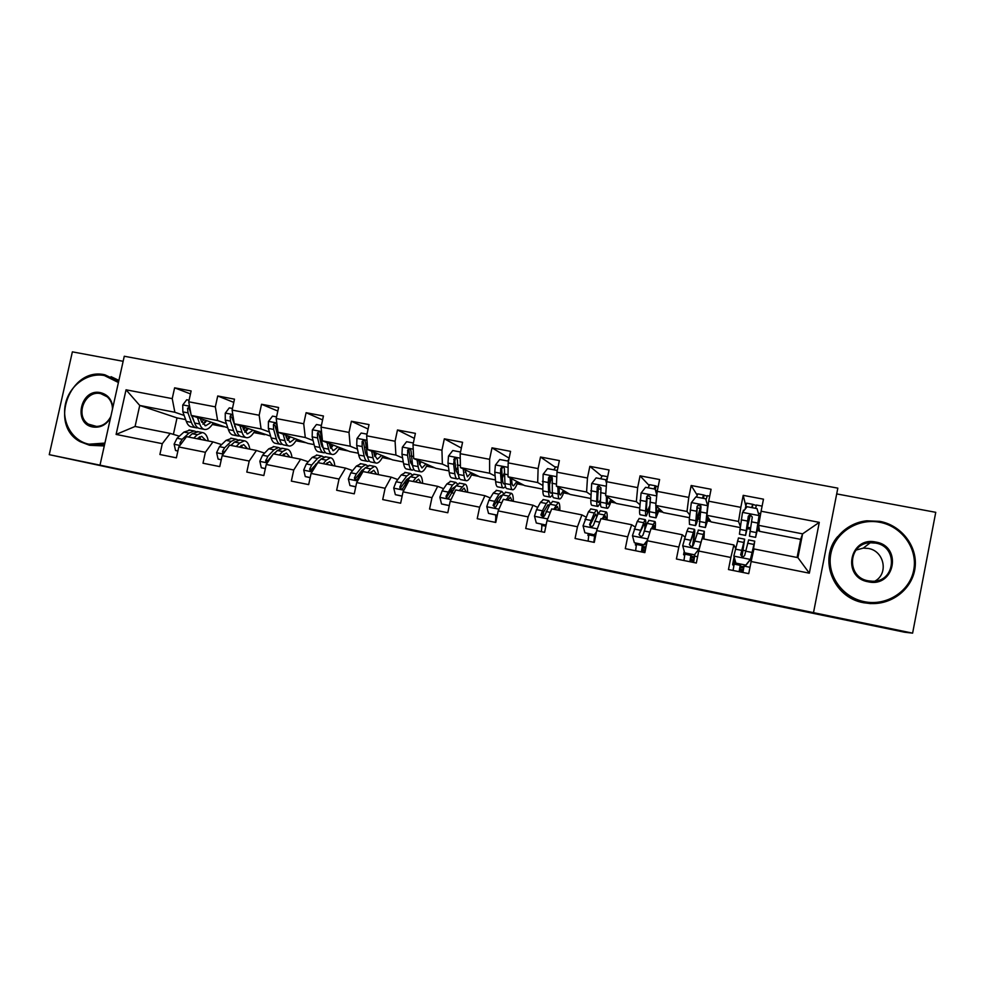 <?xml version="1.0" encoding="UTF-8"?>
<svg xmlns="http://www.w3.org/2000/svg" width="985" height="985" viewBox="0 0 985 985"><rect width="100%" height="100%" fill="white"/><g stroke="black" fill="none" stroke-linecap="round" stroke-linejoin="round"><path stroke-width="1.48" d="M401.351 527.467L367.06 520.388L401.351 527.467M536.172 555.515L495.418 546.921L536.197 555.368M123.15 361.298L72.373 351.854L49.25 454.664L191.472 485.112L904.698 632.235L912.615 633.146L935.75 512.323L836.696 493.916M49.25 454.664L912.615 633.146M445.417 536.579L406.165 528.465L445.417 536.579M452.608 538.044L501.057 548.571L452.608 538.044M100.101 464.674L124.27 356.25L837.829 488.141L813.61 612.104M745.817 505.908L743.207 495.344L740.831 507.349L708.695 501.205L711.084 489.274L691.174 485.506L688.786 497.4L657.217 491.367L659.618 479.535L640.053 475.841L637.664 487.624L606.662 481.702L609.05 469.98L589.843 466.348L587.454 478.02L556.981 472.197L559.369 460.586L540.494 457.015L538.106 468.589L508.161 462.864L510.55 451.352L491.995 447.843L489.607 459.318L460.18 453.691L462.568 442.277L444.333 438.83L441.945 450.207L413.01 444.666L415.399 433.363L397.472 429.977L395.083 441.243L366.642 435.801L369.03 424.597L351.399 421.26L349.01 432.427L321.048 427.084L323.437 415.978L306.101 412.703L303.712 423.772L276.206 418.514L278.595 407.494L261.542 404.269L259.153 415.251L232.103 410.08L234.492 399.159L217.722 395.982L215.333 406.867L188.726 401.781L191.115 390.959L174.616 387.831L172.227 398.629L126.043 389.801L116.107 434.422L135.08 426.456L170.196 433.412L179.356 436.195M743.207 495.344L763.474 499.173L761.097 511.227L819.286 522.358L809.338 573.184L751.136 561.524L748.735 573.639L728.469 569.539L730.858 557.473L698.722 551.034L696.321 563.026L676.412 559L678.813 547.057L647.243 540.74L644.855 552.622L625.29 548.657L627.691 536.825L596.688 530.619L594.287 542.39L575.068 538.5L577.469 526.766L546.995 520.671L544.594 532.331L525.719 528.514L528.12 516.891L498.176 510.895L495.775 522.456L477.22 518.701L479.633 507.189L450.194 501.291L447.793 512.754L429.558 509.06L431.959 497.647L403.037 491.847L400.636 503.212L382.709 499.58L385.11 488.264L356.668 482.576L354.268 493.83L336.648 490.259L339.037 479.042L311.075 473.44L308.674 484.608L291.351 481.099L293.752 469.98L266.245 464.477L263.845 475.533L246.804 472.086L249.205 461.054L222.154 455.649L219.753 466.607L202.996 463.221L205.385 452.287L178.777 446.968L176.389 457.84L159.89 454.504L162.291 443.669L116.107 434.422M740.055 527.541L711.022 521.89L706.713 515.29L738.541 521.459L740.252 526.162M735.61 548.165L733.874 544.964L702.034 538.672L698.722 551.034M738.541 521.459L740.831 507.349M706.713 515.29L708.695 501.205M730.858 557.473L733.874 544.964M689.438 517.691L663.274 512.594L655.727 505.416L687.001 511.474L689.709 514.798M684.957 537.157L682.322 534.769L651.048 528.576L647.243 540.74M687.001 511.474L688.786 497.4M655.727 505.416L657.217 491.367M678.813 547.057L682.322 534.769M639.696 508.001L616.314 503.446L605.627 495.701L636.347 501.66L639.844 504.615M635.054 526.95L631.668 524.746L600.948 518.664L596.688 530.619M636.347 501.66L637.664 487.624M605.627 495.701L606.662 481.702M627.691 536.825L631.668 524.746M590.791 498.484L570.106 494.458L556.39 486.171L586.592 492.02L590.791 494.839M585.989 517.076L581.913 514.896L551.711 508.913L546.995 520.671M586.592 492.02L587.454 478.02M556.39 486.171L556.981 472.197M577.469 526.766L581.913 514.896M542.735 489.126L524.648 485.605L508.014 476.802L537.687 482.539L542.55 485.334M537.736 507.423L533.008 505.219L503.323 499.333L498.176 510.895M537.687 482.539L538.106 468.589M508.014 476.802L508.161 462.864M528.12 516.891L533.008 505.219M495.467 479.917L479.917 476.888L460.438 467.579L489.619 473.231L495.123 476.026M490.296 497.954L484.94 495.701L455.76 489.927L450.194 501.291M489.619 473.231L489.607 459.318M460.438 467.579L460.18 453.691M479.633 507.189L484.94 495.701M449 470.879L435.887 468.318L413.688 458.517L442.363 464.083L448.471 466.902M451.906 491.897L450.453 491.33M443.656 488.671L437.685 486.344L408.997 480.668L403.037 491.847M442.363 464.083L441.945 450.207M413.688 458.517L413.01 444.666M431.959 497.647L437.685 486.344M403.296 461.977L392.547 459.884L367.7 449.616L395.908 455.082L402.594 457.951M410.302 461.263L411.398 461.743M405.955 482.551L404.737 482.108M397.78 479.56L391.23 477.159L363.022 471.569L356.668 482.576M395.908 455.082L395.083 441.243M367.7 449.616L366.642 435.801M385.11 488.264L391.23 477.159M358.343 453.223L349.884 451.573L322.489 440.861L350.217 446.23L357.469 449.16M365.324 452.337L366.802 452.928M360.719 473.403L359.771 473.071M352.655 470.596L345.55 468.109L317.81 462.618L311.075 473.44M350.217 446.23L349.01 432.427M322.489 440.861L321.048 427.084M339.037 479.042L345.55 468.109M314.116 444.617L307.886 443.398L278.016 432.243L305.288 437.525L313.082 440.517M321.085 443.595L322.292 444.05M330.394 447.165L331.526 447.596M331.219 447.941L330.517 447.806M322.624 446.267L321.812 446.106M316.222 464.44L315.532 464.206M308.268 461.78L300.622 459.219L273.337 453.826L266.245 464.477M305.288 437.525L303.712 423.772M278.016 432.243L276.206 418.514M293.752 469.98L300.622 459.219M270.604 436.133L234.27 423.772L261.099 428.967L269.41 432.021M277.548 435.013L278.509 435.358M287.755 438.756L288.716 439.113M288.273 439.581L287.361 439.396M279.198 437.808L278.41 437.66M264.608 453.112L256.432 450.477L229.591 445.158L222.154 455.649M261.099 428.967L259.153 415.251M234.27 423.772L232.103 410.08M249.205 461.054L256.432 450.477M227.794 427.798L191.225 415.436L217.623 420.546L226.439 423.661M234.701 426.591L235.415 426.837M245.782 430.507L246.57 430.79M246.016 431.344L245.327 431.221M221.637 444.592L212.957 441.871L186.559 436.65L178.777 446.968M217.623 420.546L215.333 406.867M191.225 415.436L188.726 401.781M205.385 452.287L212.957 441.871M185.66 419.598L177.017 417.911L139.735 405.451L174.862 412.259L184.158 415.448M204.461 422.393L205.089 422.614M174.862 412.259L172.227 398.629M135.08 426.456L139.735 405.451L126.043 389.801M162.291 443.669L170.196 433.412M177.017 417.911L173.385 434.385M751.136 561.524L753.944 548.94L797.912 557.645L802.59 533.858L758.622 525.337L759.57 531.346L800.657 539.349L802.59 533.858L819.286 522.358M797.087 557.473L800.657 539.349M747.381 528.649L750.262 529.216M757.317 530.595L759.521 531.013M697.885 519.021L699.461 519.329M707.649 520.917L710.788 521.533M658.83 511.412L662.868 512.2M610.811 502.067L615.723 503.027M563.592 492.882L569.355 494.002M517.15 483.844L523.737 485.125M471.47 474.942L478.845 476.383M426.53 466.2L434.668 467.776M382.303 457.594L391.18 459.318M338.791 449.123L348.382 450.982M295.956 440.787L306.236 442.782M253.798 432.575L264.756 434.705M212.292 424.498L223.891 426.751M809.338 573.184L797.912 557.645M758.622 525.337L761.097 511.227M204.88 421.752L205.717 421.912M213.043 423.341L215.321 423.784M205.299 422.38L204.621 422.159M190.462 393.914L174.616 387.831M233.79 402.385L217.722 395.982M246.779 430.556L245.942 430.26M246.225 429.792L247.26 429.989M254.512 431.405L256.753 431.836M277.819 411.053L261.542 404.269M288.913 438.879L287.903 438.51M288.223 437.956L289.455 438.202M296.645 439.593L298.849 440.024M322.587 419.918L306.101 412.703M331.711 447.362L330.529 446.907M330.886 446.254L332.339 446.537M339.443 447.916L341.598 448.335M368.082 429.017L351.399 421.26M375.187 456.006L374.571 455.76M374.325 454.701L375.901 454.996M382.919 456.363L385.037 456.781M414.34 438.374L397.472 429.977M419.388 463.455L420.164 463.603M427.108 464.957L429.177 465.363M461.349 448.064L444.333 438.83M472.024 473.687L474.031 474.081M495.701 516.891L495.714 514.983M509.134 458.16L491.995 447.843M517.667 482.564L519.624 482.945M541.787 526.212L541.615 524.205M543.055 517.199L543.326 515.881M555.171 467.124L540.494 457.015M550.159 482.748L551.44 476.494M564.073 491.589L565.969 491.958M588.624 535.717L587.897 535.397L588.267 533.587M587.897 535.397L588.648 535.544M601.712 476.112L589.843 466.348M611.242 500.749L613.089 501.119M636.248 545.431L635.337 544.951L635.707 543.117M635.337 544.951L636.298 545.136M642.589 546.404L645.852 547.069M649.029 485.359L640.053 475.841M659.211 510.082L660.997 510.427M693.711 540.482L694.524 540.642M684.649 555.417L683.565 554.654L684.243 551.292M683.565 554.654L684.747 554.9M690.99 556.156L694.474 556.857M697.097 495.012L691.174 485.506M698.242 517.667L699.596 517.938M708.006 519.563L709.729 519.908M743.146 550.295L745.694 550.8M733.788 566.055L732.618 564.528L734.133 556.931M732.618 564.528L734.022 564.811M740.215 566.067L743.909 566.806M743.109 511.744L743.416 510.193L744.217 510.341M747.701 527.283L750.484 527.825M757.625 529.216L759.287 529.536M412.419 529.77L435.826 534.99L412.419 529.77M471.926 542.156L456.609 538.98L471.95 542.045M189.071 400.193L186.719 399.738L182.73 405.044L182.865 411.878L186.3 421.395C187.593 424.831 189.391 426.665 191.706 426.911L195.818 427.712M197.468 417.591L199.721 424.006C200.965 427.441 202.725 429.275 204.991 429.509C207.798 429.608 210.544 427.453 213.216 423.058M200.386 418.6L201.285 421.161L205.668 425.766L211.184 422.343M189.649 406.854L187.556 408.27L188 412.875L191.398 422.38C192.666 425.815 194.451 427.662 196.754 427.896L197.936 427.835M203.23 424.092L205.643 420.423M203.71 419.758L201.691 422.208M194.328 422.22L191.546 415.535M204.08 429.337L199.943 428.524C197.653 428.29 195.88 426.443 194.611 423.008L192.026 415.707M202.947 424.252L206.604 420.767M190.93 413.811L189.366 408.923L187.556 408.27M196.951 438.707L201.691 436.33L205.877 440.467M193.725 438.066L197.369 434.73L202.319 432.563C205.274 432.969 207.256 435.764 208.291 440.948M177.903 450.982L175.539 450.502L174.123 444.124L177.054 438.263L183.949 432.083L189.945 430.137M175.539 450.502L177.866 451.105M188.591 437.044L192.26 433.72L198.182 431.75M200.841 439.47L199.364 436.848M200.115 439.335L199.586 437.131M196.064 431.627L194.057 430.938L189.046 433.08L182.188 439.273L179.91 443.004L180.427 444.789M118.422 382.512L104.348 375.519C87.591 372.219 69.492 385.43 65.515 403.702C61.292 421.912 72.188 440.911 88.995 444.21L104.915 443.078M104.644 444.297L89.241 445.158L80.179 441.699C48.216 425.064 69.997 366.383 104.952 374.829L118.668 381.38M110.517 417.948C106.195 424.991 100.31 428.007 92.849 426.998C72.582 423.784 80.622 387.967 100.519 392.658C107.771 394.529 111.884 399.504 112.832 407.568M112.487 409.132C112.45 404.096 110.702 399.996 107.267 396.844L100.753 393.643C85.055 389.752 74.528 415.67 88.379 424.129L93.452 426.271C101.098 427.219 106.897 423.956 110.849 416.47M104.275 445.959L89.733 445.282M111.059 376.676L118.889 380.382M879.667 522.259C857.529 517.938 834.8 532.737 830.835 553.829C826.563 574.871 842.089 597.292 864.301 601.675C886.451 606.366 909.783 591.554 913.723 570.093C917.995 548.694 901.866 526.261 879.667 522.259M864.042 602.66C843.64 598.585 828.299 579.636 829.087 559.886C829.702 540.137 846.263 522.887 866.751 520.806L879.777 521.348C901.25 525.264 917.466 545.986 915.151 566.978C913.095 587.996 892.89 604.642 871.023 603.522L864.042 602.66M875.837 542.07C902.716 546.207 894.663 588.07 868.154 581.778C841.424 577.395 849.489 536 875.837 542.07M868.278 580.818L872.267 581.224C895.636 582.344 898.689 546.49 875.579 543.092L870.272 542.76C847.863 543.203 846.004 577.37 868.278 580.818M856.002 550.086L863.279 548.116L868.191 548.436C884.087 550.775 888.913 573.356 875.086 581.052M878.608 603.214L870.506 603.596L863.574 602.734C833.051 597.575 818.141 558.864 837.656 536.603M232.46 408.467L229.271 407.864L225.245 413.208L225.269 420.078L228.385 429.595C229.542 433.031 231.216 434.865 233.383 435.075L237.631 435.912M239.983 425.815L242.002 432.255C243.135 435.69 244.76 437.512 246.878 437.722C249.513 437.771 252.123 435.567 254.684 431.098M242.704 426.8L243.504 429.374L247.567 433.942L252.788 430.42M232.965 415.535C231.635 414.562 230.687 414.882 230.133 416.47L230.49 421.087L233.556 430.605C234.701 434.04 236.351 435.863 238.505 436.072L239.761 435.973M244.736 432.046L247.013 428.34M245.216 427.699L243.664 429.829M236.72 430.938L231.82 417.098L230.133 416.47M246.028 437.549L241.744 436.712C239.601 436.503 237.964 434.68 236.819 431.245L234.455 423.833M244.871 432.23L248.158 428.758M234.098 422.737L233.371 418.108M276.563 416.889L272.513 416.113L268.437 421.506L268.363 428.413L271.134 437.931C272.168 441.379 273.695 443.188 275.726 443.373L280.122 444.223M283.175 434.176L284.973 440.64C285.97 444.075 287.46 445.885 289.442 446.057C291.892 446.07 294.355 443.804 296.817 439.261M285.699 435.111L286.426 437.722L290.132 442.24L295.069 438.608M288.642 445.897L284.222 445.035C282.227 444.851 280.725 443.041 279.703 439.606L277.019 430.088L276.699 424.658C275.48 422.811 274.384 422.861 273.399 424.806L273.658 429.435L276.379 438.965C277.401 442.4 278.927 444.21 280.934 444.383L282.252 444.21M287.152 439.716L289.036 436.355M287.386 435.739L286.327 437.377M279.728 439.679L277.844 436.047L274.975 425.409L273.399 424.806M287.46 440.295L290.366 436.86M239.22 447.055L243.689 444.617L247.555 448.717M236.191 446.464L239.65 443.065L244.329 440.824C247.087 441.181 248.922 443.964 249.821 449.172M221.268 459.7L218.079 459.059L216.626 452.608L219.458 446.673L226.021 440.381L231.684 438.337M218.079 459.059L221.243 459.823M230.97 445.442L234.467 442.043L240.057 439.987M242.445 447.707L241.251 445.318M241.51 447.522L241.079 445.429M237.927 439.913L235.932 439.175L231.192 441.391L224.666 447.707L222.475 451.487L223.644 453.556M230.749 445.392L232.792 443.669M222.475 451.487L224.198 452.004L226.488 449.542M282.141 455.562L286.364 453.038L289.91 457.102M279.334 455.008L282.621 451.536L287.017 449.209C289.578 449.542 291.24 452.3 292.003 457.52M265.359 468.552L261.32 467.74L259.818 461.239L262.552 455.23L268.77 448.803L274.089 446.673M261.32 467.74L265.334 468.675M274.052 453.962L277.351 450.49L282.596 448.347M284.714 456.067L283.815 453.962M283.569 455.846L283.323 454.368M280.466 448.36L278.484 447.535L274.027 449.837L267.846 456.289L265.716 461.103L267.809 462.125M273.559 453.863L276.219 451.684M269.705 459.281L271.392 456.744M265.716 461.103L267.206 461.559L272.747 454.713M321.393 425.446L316.468 424.51L312.344 429.94L312.171 436.884L314.572 446.414C315.483 449.849 316.875 451.647 318.746 451.795L323.277 452.681M322.107 446.784L322.797 446.082M327.082 442.659L328.645 449.16C329.507 452.595 330.862 454.38 332.684 454.528C334.949 454.504 337.264 452.177 339.616 447.559M329.396 443.558L330.037 446.205L333.386 450.687L338.015 446.931M331.945 454.38L327.377 453.482C325.53 453.334 324.176 451.549 323.289 448.113L320.95 438.584L320.802 433.708C319.854 431.307 318.721 431.159 317.379 433.265L317.552 437.919L319.916 447.449C320.802 450.884 322.181 452.681 324.028 452.829L325.432 452.571M330.332 447.264L331.736 444.481M330.234 443.89L329.704 444.826M323.388 448.471L321.307 444.506L318.82 433.843L317.379 433.265M330.763 448.397L333.25 445.072M366.986 434.151L361.15 433.043L356.976 438.51L356.693 445.491L358.725 455.021C359.5 458.456 360.744 460.241 362.455 460.352L367.146 461.275M365.989 454.885L366.949 453.654M371.714 451.278L373.032 457.816C373.758 461.251 374.953 463.024 376.627 463.135C378.708 463.061 380.863 460.685 383.103 455.981M373.82 452.14L374.349 454.824L377.341 459.256L381.651 455.378M375.95 462.999L371.234 462.076C369.547 461.965 368.328 460.192 367.59 456.744L365.558 442.536C364.942 440.086 363.81 439.753 362.16 441.526L362.16 446.55L364.154 456.08C364.906 459.515 366.137 461.288 367.836 461.411L369.326 461.017M374.3 454.541L375.125 452.681M367.713 457.311L365.484 453.1L363.44 442.068L362.16 441.526M374.792 456.498L376.836 453.383M413.368 443.004L406.571 441.711L402.348 447.227L401.954 454.245L403.616 463.775C404.244 467.21 405.34 468.971 406.891 469.057L411.73 470.005M410.622 462.938L411.853 460.931M417.098 460.032L418.157 466.607C418.736 470.042 419.782 471.803 421.285 471.877C423.168 471.766 425.175 469.316 427.305 464.538M418.97 460.857L419.413 463.578L422.011 467.973L426 463.96M420.681 471.766L415.805 470.805C414.279 470.731 413.22 468.971 412.616 465.536L411.077 451.302C410.72 449.098 409.649 448.594 407.864 449.788L407.519 455.316L409.132 464.846C409.748 468.281 410.819 470.042 412.346 470.128L413.946 469.55M412.74 466.188L410.4 461.83L408.972 450.293L407.864 449.788M419.585 464.526L421.124 461.805M325.776 464.206L329.716 461.583L332.93 465.61M323.203 463.689L326.294 460.143L330.394 457.742C332.758 458.025 334.247 460.771 334.851 465.991M310.189 477.565L305.264 476.568L303.712 470.005L306.347 463.935L312.22 457.372L317.17 455.144M318.389 461.054L318.66 461.669M305.264 476.568L310.164 477.688M317.823 462.63L320.938 459.084L325.813 456.843M327.648 464.575L327.032 462.839M323.671 456.954L321.713 456.03L317.552 458.419L311.728 465.006L309.647 469.217C310.41 471.409 311.568 471.519 313.131 469.562L317.786 462.667M309.647 469.217L311.075 469.673L320.125 460.007M370.138 472.985L373.783 470.288L376.639 474.265M367.787 472.517L370.68 468.897L374.472 466.397C376.627 466.644 377.932 469.377 378.4 474.61M355.782 486.725L349.934 485.556L348.345 478.932L350.869 472.775L356.373 466.077L360.953 463.75M362.16 470.14L362.492 471.212M349.934 485.556L355.757 486.849M367.577 465.72L365.657 464.674L361.803 467.149L356.336 473.859L354.428 477.799C354.686 480.077 355.77 480.458 357.678 478.969L359.796 474.548L365.226 467.826L369.744 465.474M371.283 473.206L370.939 471.987M354.428 477.799L355.77 478.242L361.754 470.621L364.635 468.565M415.227 481.899L418.576 479.116L421.075 483.056M413.109 481.48L415.793 477.787L419.278 475.213C421.211 475.398 422.343 478.131 422.651 483.376M402.151 496.046L395.354 494.679L393.717 487.994L396.13 481.763L401.252 474.918L405.463 472.492M406.608 479.572L406.916 481.234M395.354 494.679L402.126 496.169M412.186 474.696L410.314 473.44L406.768 476.014L401.683 482.859L399.873 486.861C399.922 488.831 400.883 489.397 402.754 488.56L410.265 476.703L414.389 474.253M399.873 486.861L401.08 487.279L406.657 479.498L409.772 477.368M461.066 490.973L464.107 488.104L466.225 491.995M459.195 490.604L464.821 484.164C466.533 484.312 467.469 487.021 467.616 492.278M449.308 505.527L441.539 503.963L439.852 497.216L442.142 490.899L446.882 483.918L450.699 481.382M451.721 489.422L451.906 491.934M441.539 503.963L449.283 505.65M457.52 483.918L455.71 482.367L452.484 485.026L446.094 496.071C446.045 497.831 446.907 498.496 448.667 498.041L456.043 485.728L459.773 483.167M446.094 496.071L447.165 496.465L452.312 488.535L455.562 486.442M507.669 500.195L510.39 497.228L512.126 501.082M506.056 499.875L511.116 493.263C512.606 493.362 513.345 496.046 513.333 501.316M497.29 515.167L488.511 513.394L486.775 506.585L488.942 500.195L493.276 493.066L496.686 490.419M495.972 515.032L495.418 522.382M497.45 499.851L497.351 504.283M488.511 513.394L497.265 515.29M503.569 493.448L501.858 491.441L498.976 494.187L494.704 501.328L493.103 505.44L495.467 507.558L502.584 494.901L505.908 492.241M493.103 505.44L494.027 505.81L498.73 497.708L501.131 495.406L502.005 495.886M555.072 509.577L557.461 506.524L558.803 510.316M553.718 509.307L558.199 502.51C559.455 502.572 559.985 505.243 559.812 510.513M546.096 525.079L536.296 522.998L534.498 516.115L536.542 509.639L540.457 502.362L543.437 499.617M542.07 524.303L541.381 531.678M543.745 511.203L543.055 517.999M545.567 524.87L546.343 523.872M536.296 522.998L546.084 525.104M550.332 503.495L548.78 500.663L546.256 503.507L542.403 510.809L540.913 514.97L543.154 517.174L544.619 515.709L549.925 504.234L552.819 501.451M540.913 514.97L541.676 515.315L548.042 504.665L549.088 505.847M603.276 519.12L605.332 515.968L606.255 519.711M602.204 518.91L606.083 511.929C607.092 511.929 607.413 514.576 607.056 519.871M584.893 532.762L594.878 534.917L584.893 532.762L583.046 525.818L588.439 511.818L590.988 508.962M594.805 539.312L595.051 538.61M588.944 533.722L588.107 541.134M590.409 524.266L590.175 526.027M594.337 534.67L596.393 532.023M596.134 533.304L594.878 534.917M597.723 514.49C597.686 511.474 597.279 509.984 596.504 510.045L594.337 512.988L589.547 524.673L591.714 526.926L593.327 525.424L598.067 513.727L600.53 510.833M595.396 534.252L594.805 539.792M593.844 542.304L594.706 534.88M589.547 524.673L590.163 524.98L595.753 514.072L596.725 516.682M652.316 528.822L654.015 525.571L654.508 529.265M651.528 528.674L654.791 521.496C655.542 521.459 655.641 524.082 655.099 529.376M634.34 542.71L644.35 544.853L634.34 542.71L632.444 535.692L637.246 521.447L639.339 518.467M636.605 543.301L635.608 550.75M643.956 544.631L647.404 540.223M647.133 541.294L644.35 544.853M645.495 527.406C645.988 522.161 645.84 519.551 645.04 519.587L639.031 534.535L641.161 536.837L642.873 535.298L647.046 523.38L649.053 520.375M642.885 544.57L642.454 550.356L644.941 551.058M646.776 541.762L645.495 549.396M641.444 551.932L642.466 544.483M639.031 534.535L644.276 523.651C644.892 523.601 645.04 525.534 644.719 529.45M642.417 547.783L645.643 548.436M692.75 546.343C694.622 535.347 695.188 529.659 694.413 529.29L688.355 528.095L686.902 531.235L682.703 545.739L684.661 552.819L694.437 554.789L699.005 548.99L704.324 531.235L703.967 539.054M699.005 548.99L694.437 554.789M699.264 549.027L700.754 543.486M702.219 538.697L703.536 535.335L703.598 538.98M685.08 553.041L683.922 560.527M684.661 552.819L694.684 554.974M694.413 529.29L689.389 544.582L691.495 546.909L693.305 545.358L698.402 530.065M691.31 554.296L690.633 560.096L692.911 560.76M694.844 554.764L693.612 562.484M689.857 561.721L691.039 554.235M689.389 544.582L693.625 533.377C694.253 533.624 693.834 538.032 692.406 546.613M690.78 557.535L694.228 558.224M460.524 452.017L452.755 450.527L448.483 456.08L447.978 463.135L449.246 472.677C449.726 476.112 450.662 477.848 452.053 477.91L457.052 478.882M456.055 470.793L457.557 467.653M463.233 468.922L464.021 475.558C464.464 478.993 465.351 480.729 466.681 480.766C468.367 480.606 470.214 478.094 472.221 473.206M464.883 469.71L467.419 476.838L471.076 472.665M466.151 480.668L461.115 479.683C459.761 479.633 458.85 477.897 458.394 474.462L457.36 460.217C457.151 458.21 456.154 457.594 454.38 458.37L453.629 464.231L454.848 473.773C455.316 477.208 456.24 478.944 457.594 478.993L459.318 478.131M458.481 475.053L456.043 470.707L454.848 461.165L455.341 458.85L454.38 458.37M465.191 472.308L466.151 470.313M508.506 461.177L499.727 459.49L495.406 465.092L494.778 472.184L495.64 481.727C495.972 485.162 496.748 486.885 497.954 486.898L503.126 487.907M502.338 478.205L504.135 473.292M507.743 461.029L509.036 458.665M510.156 477.934L510.673 484.657C510.956 488.092 511.683 489.804 512.828 489.816C514.305 489.607 515.992 487.009 517.876 482.022M511.572 478.685L511.781 481.542C512.015 484.411 512.619 485.851 513.579 485.851L516.903 481.505M512.372 489.717L507.176 488.695C505.994 488.695 505.256 486.972 504.948 483.536L504.418 469.266C504.308 467.419 503.384 466.742 501.648 467.235L500.774 468.565L500.528 473.305L501.34 482.835C501.66 486.27 502.412 487.994 503.606 488.006L505.477 486.688M504.973 483.832L504.345 484.041C503.36 484.041 502.732 482.601 502.461 479.732L501.66 469.057L502.473 467.69L501.648 467.235M511.634 479.596L511.929 478.87M557.104 471.581L556.784 470.387L547.512 468.614L543.129 474.265L542.809 490.924C542.994 494.359 543.597 496.058 544.631 496.034L549.975 497.08M549.507 484.792L551.76 476.765M553.767 469.808L555.848 466.853M557.892 487.07L558.101 493.904C558.236 497.339 558.79 499.038 559.763 499.001C561.019 498.742 562.534 496.058 564.294 490.936M559.049 487.772L559.148 490.752C559.246 493.62 559.702 495.036 560.514 495.012L563.494 490.456M559.369 498.927L554.001 497.868C553.004 497.905 552.437 496.206 552.289 492.771L552.289 478.488C552.24 476.74 551.366 476.026 549.679 476.334L548.583 477.774L548.226 482.527L548.62 492.057C548.78 495.492 549.359 497.191 550.369 497.166L552.474 495.036M552.265 492.328L551.132 493.177C550.283 493.202 549.802 491.774 549.667 488.905L549.322 478.23L550.356 476.765L549.679 476.334M606.538 483.352L605.553 479.695L596.11 477.897L591.677 483.586L590.803 500.281C590.815 503.717 591.246 505.391 592.096 505.33L597.612 506.413M597.735 489.508L598.523 486.282M600.554 478.747L602.364 475.706M606.452 496.305L606.354 503.31C606.317 506.746 606.698 508.42 607.474 508.346C608.508 508.026 609.85 505.231 611.488 499.961M607.363 496.969L607.314 500.109C607.289 502.978 607.597 504.382 608.25 504.32L610.872 499.518M605.553 479.695L606.625 482.207M607.166 508.285L601.626 507.201C600.813 507.275 600.419 505.588 600.431 502.153L600.998 487.858L598.498 485.63L597.218 487.132L596.701 501.427C596.701 504.862 597.107 506.549 597.932 506.475L600.431 502.719M600.444 500.084L598.695 502.461C598.018 502.51 597.673 501.106 597.673 498.238L598.498 485.63M606.132 480.372L607.622 476.986M653.966 488.942L655.357 485.79L658.128 486.873M657.34 490.801L655.776 490.468M656.823 495.172L655.16 489.163L645.557 487.329L641.075 493.079L639.61 509.799C639.462 513.222 639.708 514.896 640.361 514.786L646.062 515.906M648.118 487.821L649.657 484.706M655.887 505.564L656.01 517.851L659.519 509.011M656.527 506.179L656.798 513.801L659.088 508.605M655.16 489.163L656.884 494.507M655.788 517.814L650.051 516.694C649.447 516.793 649.226 515.143 649.411 511.707L650.543 497.4L648.142 495.11L646.702 496.662L645.606 510.969C645.446 514.392 645.667 516.054 646.308 515.955L649.595 508.285M649.743 505.81L647.083 511.904L646.505 507.731L647.12 497.068L648.524 495.492M657.327 490.85L656.638 493.608M702.44 498.188L703.586 494.962L707.045 496.157M705.642 498.804L707.833 506.191L705.642 498.804L695.866 496.945L691.335 502.719L689.266 519.489L689.463 524.402L695.348 525.559M696.493 497.056L697.749 493.854M707.833 506.191L706.171 523.429L708.178 517.519M707.624 505.859L705.383 527.529L708.412 517.888M705.235 527.492L699.325 526.335L700.963 507.103L698.624 504.776L697.048 506.352L695.496 525.596C696.42 524.673 697.959 519.415 700.101 509.811L700.914 506.155M697.171 507.854L700.113 508.42L696.296 521.508L697.306 506.721L698.624 504.776M707.39 495.689L705.999 499.69M700.113 508.42L700.704 505.736M751.74 507.607L752.626 504.295L756.258 505.49M756.369 533.23L759.115 516.054L757.022 508.617L747.073 506.709L742.481 512.545L739.415 534.19L745.485 535.384M745.066 509.27L746.605 503.15L752.626 504.295M759.066 515.734L755.606 537.367L759.534 520.129M756.418 533.23L760.149 516.596M755.544 537.354L749.437 536.16L752.281 516.977L749.979 514.613L748.304 516.214L745.559 535.397L750.324 514.909M748.194 517.691L749.56 517.95L746.359 531.272L748.378 516.559L749.979 514.613M756.455 505.034L755.569 508.334M749.56 517.95L750.188 514.921M741.914 557.03L744.648 539.164L738.479 537.945L733.862 555.959L735.881 563.112L745.83 565.107L750.447 559.271L754.732 541.147L752.478 555.503M750.447 559.271L753.931 545.284L751.826 558.433M734.958 559.849L733.049 570.463M735.881 563.112L745.83 565.107M750.521 559.443L745.916 565.267M744.648 539.164L740.646 554.789L742.739 557.165L744.623 555.589L748.612 539.94M740.56 564.196L739.636 569.995L741.693 570.611M744.266 564.934L742.912 572.457M739.095 571.682L740.437 564.171M740.646 554.789L743.847 543.289L741.791 556.981M739.969 567.446L743.65 568.185M189.539 406.202L182.841 404.909M191.398 422.38L186.3 421.395M199.721 424.006L194.611 423.008M188 412.875L182.865 411.878M174.16 444.284L179.935 445.429M192.26 433.72L197.369 434.73M183.949 432.083L189.046 433.08M177.054 438.263L182.188 439.273M181.437 443.447L179.91 443.004M232.805 414.513L225.343 413.072M233.556 430.605L228.385 429.595M242.002 432.255L236.819 431.245M230.49 421.087L225.269 420.078M276.797 422.959L268.536 421.371M276.379 438.965L271.134 437.931M284.973 440.64L279.703 439.606M273.658 429.435L268.363 428.413M277.745 430.223L277.019 430.088M216.663 452.768L223.263 454.085M234.467 442.043L239.65 443.065M226.021 440.381L231.192 441.391M219.458 446.673L224.666 447.707M259.855 461.399L267.304 462.888M277.351 450.49L282.621 451.536M268.77 448.803L274.027 449.837M262.552 455.23L267.846 456.289M267.341 460.611L265.741 460.118M321.516 431.541L312.442 429.805M319.916 447.449L314.572 446.414M328.645 449.16L323.289 448.113M317.552 437.919L312.171 436.884M322.28 438.842L320.95 438.584M366.986 440.27L357.075 438.374M364.154 456.08L358.725 455.021M373.032 457.816L367.59 456.744M362.16 446.55L356.693 445.491M367.553 447.596L365.62 447.215M363.403 442.437L362.086 441.871M413.232 449.16L402.459 447.091M409.132 464.846L403.616 463.775M418.157 466.607L412.616 465.536M407.519 455.316L401.954 454.245M413.589 456.486L411.04 455.993M408.726 451.155L407.544 450.625M303.749 470.177L312.073 471.84M320.938 459.084L326.294 460.143M312.22 457.372L317.552 458.419M315.138 465.671L315.828 465.819M306.347 463.935L311.728 465.006M311.186 469.352L309.721 468.885M348.382 479.092L357.617 480.939M365.226 467.826L370.68 468.897M356.373 466.077L361.803 467.149M359.796 474.548L361.15 474.819M350.869 472.775L356.336 473.859M393.754 488.166L403.924 490.198M410.265 476.703L415.793 477.787M401.252 474.918L406.768 476.014M405.204 483.561L407.248 483.967M396.13 481.763L401.683 482.859M439.889 497.376L451.019 499.604M456.043 485.728L461.669 486.836M446.882 483.918L452.484 485.026M451.376 492.734L454.122 493.276M442.142 490.899L447.806 492.02M486.812 506.758L498.939 509.183M502.584 494.901L508.309 496.034M497.031 516.399L495.8 516.152M493.276 493.066L498.976 494.187M498.336 502.054L501.808 502.744M488.942 500.195L494.704 501.328M534.535 516.288L547.697 518.923M549.925 504.234L555.749 505.379M545.862 526.224L541.898 525.424M540.457 502.362L546.256 503.507M546.096 511.535L550.319 512.385M536.542 509.639L542.403 510.809M583.083 525.99L597.316 528.834M598.067 513.727L603.99 514.896M594.521 536.012L588.759 534.855M588.439 511.818L594.337 512.988M594.681 521.188L599.693 522.185M584.967 519.255L590.914 520.437M632.481 535.865L647.81 538.93M647.046 523.38L653.067 524.562M642.269 545.616L636.409 544.434M637.246 521.447L643.254 522.629M644.116 531.001L649.928 532.159M634.229 529.043L640.287 530.238M642.306 549.445L645.36 550.061M642.934 550.603L642.614 552.166M682.753 545.912L698.882 549.137M696.875 533.205L703.007 534.412M693.711 561.672L692.763 561.475L693.711 561.672L693.551 562.472M697.577 556.747L694.597 556.143M690.83 555.392L684.87 554.186M686.902 531.235L693.009 532.442M694.413 540.999L700.606 542.218M684.353 538.992L690.51 540.223M690.596 559.197L693.969 559.874M690.941 560.305L690.62 561.881M460.266 458.185L448.594 455.944M454.848 473.773L449.246 472.677M464.021 475.558L458.394 474.462M453.629 464.231L447.978 463.135M460.401 465.548L457.212 464.932M454.799 460.032L453.765 459.515M508.112 467.37L495.517 464.957M501.34 482.835L495.64 481.727M510.673 484.657L504.948 483.536M500.528 473.305L494.778 472.184M508.026 474.758L504.172 474.007M501.66 469.057L500.774 468.565M556.796 476.728L543.24 474.117M548.62 492.057L542.809 490.924M551.009 479.683L552.105 479.892M558.101 493.904L552.289 492.771M548.226 482.527L542.378 481.394M556.476 484.115L551.932 483.241M549.322 478.23L548.583 477.774M606.329 486.233L591.788 483.45M596.701 501.427L590.803 500.281M597.932 488.72L600.788 489.274M606.354 503.31L600.431 502.153M596.75 491.909L590.791 490.752M605.775 493.657L600.518 492.635M655.321 489.336L655.924 486.319M656.736 495.911L641.186 492.931M645.606 510.969L639.61 509.799M647.022 498.188L650.322 498.829M655.431 512.889L649.411 511.707M646.111 501.451L640.053 500.281M655.948 503.347L649.94 502.19M703.339 498.361L703.93 495.455M707.575 505.674L691.445 502.584M695.373 520.671L689.266 519.489M707.021 503.335L708.35 503.594M705.358 522.629L699.227 521.434M696.333 511.166L690.177 509.971M706.43 513.111L700.236 511.917M752.158 507.681L752.737 504.739M759.016 515.561L742.591 512.397M746.002 530.546L739.784 529.339M758.339 513.173L760.679 513.616M758.45 519.661L759.484 519.858M756.172 532.528L749.93 531.321M747.455 521.04L741.176 519.834M757.724 523.035L751.42 521.816M733.911 556.131L750.336 559.418M747.578 543.203L753.808 544.422M751.284 560.847L749.659 560.527M741.545 571.349L743.047 571.645L741.545 571.337M749.991 567.286L744.044 566.092M740.215 565.328L734.157 564.097M737.433 541.196L743.65 542.427M745.608 551.157L751.9 552.413M735.364 549.125L741.631 550.369M739.71 569.108L743.355 569.847M739.76 570.167L739.439 571.756M204.905 425.618L205.668 425.766M202.319 432.563L197.259 431.565M194.057 430.938L188.997 429.952M88.379 424.129L96.862 426.53M870.272 542.76L863.279 548.116M246.853 433.794L247.567 433.942M289.467 442.117L290.132 442.24M244.329 440.824L239.183 439.815M235.932 439.175L230.798 438.165M223.866 453.235L222.61 452.866M287.017 449.209L281.784 448.187M278.484 447.535L273.264 446.513M332.77 450.564L333.386 450.687M330.394 457.742L325.075 456.695M321.713 456.03L316.419 454.996M374.472 466.397L369.067 465.339M365.657 464.674L360.264 463.615M419.278 475.213L413.774 474.13M410.314 473.44L404.835 472.369M464.821 484.164L459.232 483.056M455.71 482.367L450.133 481.271M511.116 493.263L505.44 492.143M501.858 491.441L496.194 490.321M558.199 502.51L552.425 501.377M548.78 500.663L543.03 499.53M606.083 511.929L600.21 510.772M596.504 510.045L590.655 508.888M654.791 521.496L648.807 520.326M645.04 519.587L639.093 518.418M643.033 550.64L642.712 552.191M704.324 531.235L698.254 530.041M691.039 560.342L690.731 561.893M557.99 467.259L555.663 466.816M607.671 476.715L602.217 475.681M655.394 489.422L656.022 486.368M655.357 485.79L649.546 484.682M703.45 498.385L704.029 495.504M703.586 494.962L697.663 493.842M709.705 496.132L707.328 495.677M752.257 507.706L752.836 504.812M762.107 506.105L756.431 505.022M754.732 541.147L748.551 539.928M739.858 570.204L739.55 571.78"/></g></svg>
